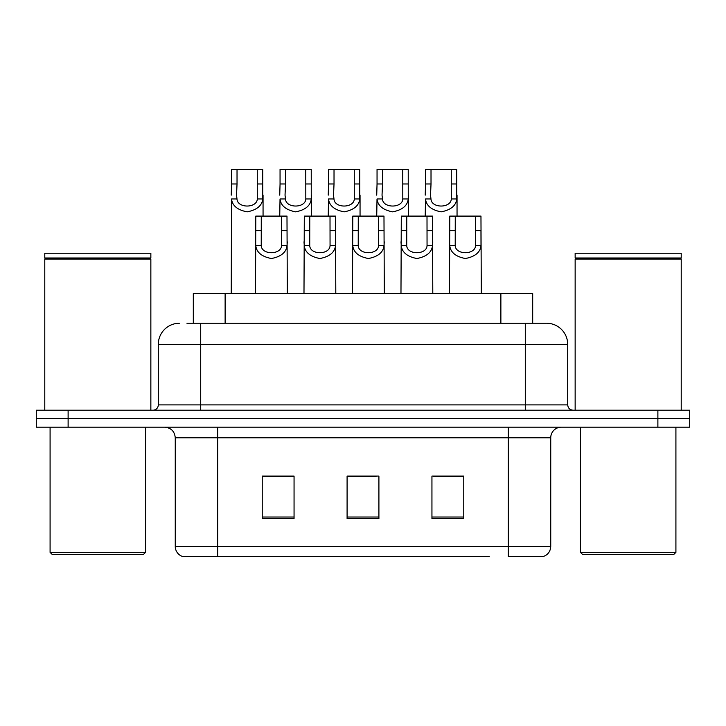 <?xml version="1.0" encoding="UTF-8"?>
<svg xmlns="http://www.w3.org/2000/svg" width="726" height="726" viewBox="0 0 726 726"><rect width="100%" height="100%" fill="white"/><g stroke="black" fill="none" stroke-linecap="round" stroke-linejoin="round"><path stroke-width="1.09" d="M193.307 323.224L193.307 293.522L532.693 293.522L532.693 323.224M550.744 546.397C550.453 551.479 547.903 554.873 543.112 556.579L508.318 556.579L508.318 546.397L550.744 546.397L550.744 437.778A10.609 10.609 0 0 1 561.352 427.169M489.242 556.579L182.888 556.579A10.609 10.609 0 0 1 175.256 546.397L175.256 437.778C174.621 431.335 171.091 427.805 164.648 427.169M68.117 410.199L689.7 410.199L689.7 418.684L36.3 418.684L36.3 427.169L68.117 427.169L68.117 418.684L36.3 418.684L36.3 410.199L68.117 410.199L68.117 418.684L689.7 418.684L689.7 427.169L68.117 427.169M463.769 518.5L463.769 476.075L431.943 476.075L431.943 518.5L463.769 518.5M294.057 518.5L294.057 476.075L262.231 476.075L262.231 518.5L294.057 518.5M378.908 518.5L378.908 476.075L347.092 476.075L347.092 518.5L378.908 518.5M287.687 476.283L279.356 476.075M263.438 476.283L294.057 476.283M457.425 476.075L449.085 476.283M433.177 476.283L463.769 476.283M347.092 476.283L376.34 476.283M360.432 476.283L352.092 476.283M187.408 323.224L546.179 323.224M186.927 323.224L200.712 323.224L200.712 344.442L158.286 344.442L158.286 404.899A5.3 5.3 0 0 1 152.977 410.199M179.494 323.224A21.217 21.217 0 0 0 158.286 344.442M546.506 323.224A21.217 21.217 0 0 1 567.714 344.442L567.714 404.899C568.031 408.121 569.801 409.891 573.023 410.199M689.7 410.199L689.7 418.684M261.278 216.094L261.233 245.642C261.605 255.062 281.189 255.062 281.561 245.642L281.516 216.094L255.806 216.094L255.488 293.522M281.516 216.094L286.988 216.094L287.305 293.522M287.305 241.812L287.015 245.642C286.253 252.385 281.044 256.677 271.397 258.52C261.75 256.677 256.541 252.385 255.779 245.642L255.488 241.812M237.03 183.968L236.54 195.14L236.985 198.969C237.357 208.389 256.94 208.389 257.313 198.969L257.267 169.421L237.03 169.421L237.03 183.968L231.558 183.968L231.558 169.421L237.03 169.421M257.267 169.421L262.739 169.421L262.767 198.969C262.004 205.712 256.795 210.005 247.149 211.847C237.502 210.005 232.293 205.712 231.53 198.969L231.24 293.522M263.057 195.14L263.057 216.094M231.24 195.14L231.558 183.968M309.775 216.094L309.73 245.642C310.102 255.062 329.686 255.062 330.058 245.642L330.012 216.094L304.303 216.094L303.985 293.522M330.012 216.094L335.485 216.094L335.802 293.522M335.802 241.812L335.512 245.642C334.74 252.385 329.54 256.677 319.894 258.52C310.247 256.677 305.038 252.385 304.276 245.642L303.985 241.812M358.272 216.094L358.227 245.642C358.59 255.062 378.182 255.062 378.555 245.642L378.509 216.094L352.8 216.094L352.482 293.522M378.509 216.094L383.981 216.094L384.299 293.522M384.299 241.812L384.009 245.642C383.237 252.385 378.037 256.677 368.391 258.52C358.744 256.677 353.535 252.385 352.772 245.642L352.482 241.812M406.769 216.094L406.723 245.642C407.086 255.062 426.679 255.062 427.051 245.642L427.006 216.094L401.296 216.094L400.97 293.522M427.006 216.094L432.469 216.094L432.796 293.522M432.796 241.812L432.505 245.642C431.734 252.385 426.534 256.677 416.887 258.52C407.241 256.677 402.032 252.385 401.269 245.642L400.97 241.812M455.266 216.094L455.211 245.642C455.583 255.062 475.176 255.062 475.548 245.642L475.503 216.094L449.793 216.094L449.467 293.522M475.503 216.094L480.966 216.094L481.293 293.522M475.503 230.641L480.966 230.641L481.002 245.642C480.231 252.385 475.022 256.677 465.384 258.52C455.737 256.677 450.528 252.385 449.757 245.642L449.467 241.812M285.527 183.968L285.037 195.14L285.481 198.969C285.853 208.389 305.437 208.389 305.809 198.969L305.764 169.421L285.527 169.421L285.527 183.968L280.055 183.968L280.055 169.421L285.527 169.421M305.764 169.421L311.236 169.421L311.263 198.969C310.492 205.712 305.292 210.005 295.645 211.847C285.999 210.005 280.79 205.712 280.027 198.969L279.737 216.094M311.554 195.14L311.554 216.094M279.737 195.14L280.055 183.968M334.024 183.968L333.533 195.14L333.978 198.969C334.341 208.389 353.934 208.389 354.306 198.969L354.261 169.421L334.024 169.421L334.024 183.968L328.551 183.968L328.551 169.421L334.024 169.421M354.261 169.421L359.733 169.421L359.76 198.969C358.989 205.712 353.789 210.005 344.142 211.847C334.495 210.005 329.286 205.712 328.524 198.969L328.234 216.094M360.051 195.14L360.051 216.094M328.234 195.14L328.551 183.968M382.52 183.968L382.03 195.14L382.475 198.969C382.838 208.389 402.431 208.389 402.803 198.969L402.758 169.421L382.52 169.421L382.52 183.968L377.048 183.968L377.048 169.421L382.52 169.421M402.758 169.421L408.23 169.421L408.257 198.969C407.486 205.712 402.286 210.005 392.639 211.847C382.992 210.005 377.783 205.712 377.021 198.969L376.721 216.094M408.547 195.14L408.547 216.094M376.721 195.14L377.048 183.968M143.43 554.455L52.208 554.455L50.085 552.341L145.554 552.341L143.43 554.455M50.085 427.169L50.085 552.341M145.554 427.169L145.554 552.341M44.785 259.046L45.321 258.52L150.327 258.52L150.854 259.046L44.785 259.046L44.785 410.199M150.854 259.046L150.854 410.199M150.327 258.52L150.854 257.993L44.785 257.993L45.321 258.52M150.854 257.993L150.854 253.22L44.785 253.22L44.785 257.993M673.792 554.455L582.57 554.455L580.446 552.341L675.915 552.341L673.792 554.455M580.446 427.169L580.446 552.341M675.915 427.169L675.915 552.341M575.146 259.046L575.673 258.52L680.679 258.52L681.215 259.046L575.146 259.046L575.146 410.199M681.215 259.046L681.215 410.199M680.679 258.52L681.215 257.993L575.146 257.993L575.673 258.52M681.215 257.993L681.215 253.22L575.146 253.22L575.146 257.993M431.017 183.968L430.527 195.14L430.972 198.969C431.335 208.389 450.928 208.389 451.3 198.969L451.254 169.421L431.017 169.421L431.017 183.968L425.545 183.968L425.545 169.421L431.017 169.421M451.254 169.421L456.718 169.421L456.754 198.969C455.982 205.712 450.773 210.005 441.136 211.847C431.489 210.005 426.28 205.712 425.509 198.969L425.218 216.094M457.044 195.14L457.044 216.094M425.218 195.14L425.545 183.968M225.124 323.224L225.124 293.522M500.876 323.224L500.876 293.522M508.318 427.169L508.318 437.778L175.256 437.778M550.744 437.778L508.318 437.778L508.318 546.397L217.682 546.397L217.682 556.579M175.256 546.397L217.682 546.397L217.682 427.169M657.883 427.169L657.883 410.199M378.908 517.03L347.092 517.03M294.057 517.03L262.231 517.03M463.769 517.03L431.943 517.03M200.712 410.199L200.712 404.899L567.714 404.899M158.286 404.899L200.712 404.899L200.712 344.442L525.288 344.442L525.288 410.199M567.714 344.442L525.288 344.442L525.288 323.224M287.015 245.642L281.561 245.642M261.233 245.642L255.779 245.642M261.278 230.641L255.806 230.641M286.988 230.641L281.516 230.641M257.267 183.968L262.739 183.968M257.313 198.969L262.767 198.969M231.53 198.969L236.985 198.969M335.512 245.642L330.058 245.642M309.73 245.642L304.276 245.642M309.775 230.641L304.303 230.641M335.485 230.641L330.012 230.641M384.009 245.642L378.555 245.642M358.227 245.642L352.772 245.642M358.272 230.641L352.8 230.641M383.981 230.641L378.509 230.641M432.505 245.642L427.051 245.642M406.723 245.642L401.269 245.642M406.769 230.641L401.296 230.641M432.469 230.641L427.006 230.641M481.002 245.642L475.548 245.642M455.211 245.642L449.757 245.642M455.266 230.641L449.793 230.641M305.764 183.968L311.236 183.968M305.809 198.969L311.263 198.969M280.027 198.969L285.481 198.969M354.261 183.968L359.733 183.968M354.306 198.969L359.76 198.969M328.524 198.969L333.978 198.969M402.758 183.968L408.23 183.968M402.803 198.969L408.257 198.969M377.021 198.969L382.475 198.969M451.254 183.968L456.718 183.968M451.3 198.969L456.754 198.969M425.509 198.969L430.972 198.969"/></g></svg>
